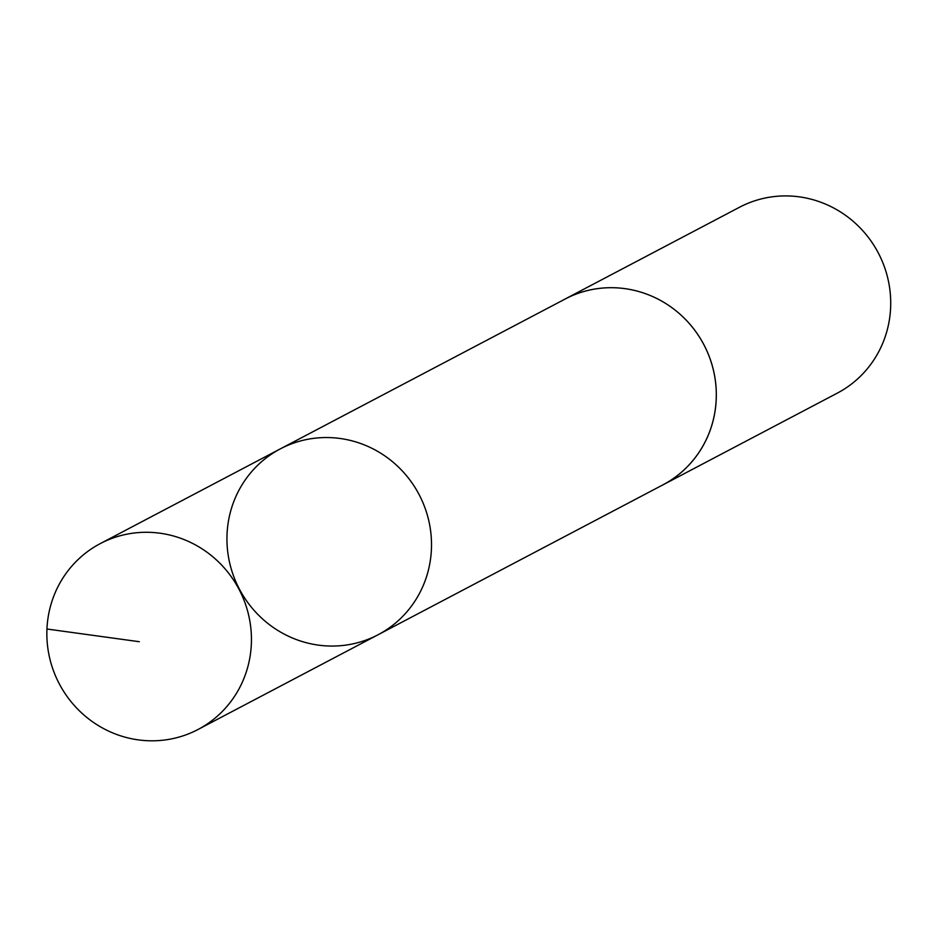 <?xml version="1.0" encoding="UTF-8"?>
<svg xmlns="http://www.w3.org/2000/svg" width="937" height="937" viewBox="0 0 937 937"><rect width="100%" height="100%" fill="white"/><g stroke="black" fill="none" stroke-linecap="round" stroke-linejoin="round"><path stroke-width="1.41" d="M563.219 300.039A105.014 101.536 62.2 0 1 565.128 299.008A104.991 101.512 62.2 0 1 663.302 302.03A104.991 101.512 62.2 0 1 716.301 395.063A104.991 101.512 62.2 0 1 662.916 484.862L378.126 634.724A105.003 101.524 -117.8 0 0 431.512 544.924A105.003 101.524 -117.8 0 0 378.513 451.868A105.003 101.524 -117.8 0 0 280.339 448.87A105.003 101.524 -117.8 0 0 239.38 589.068A105.003 101.524 -117.8 0 0 378.126 634.724A105.003 101.524 -117.8 0 0 431.512 544.924A105.003 101.524 -117.8 0 0 378.513 451.868A105.003 101.524 -117.8 0 0 280.339 448.87L100.247 543.612A105.014 101.536 62.2 0 1 198.433 546.611A105.014 101.536 62.2 0 1 251.444 639.666A105.014 101.536 62.2 0 1 198.047 729.478A105.014 101.536 62.2 0 1 99.861 726.491A105.014 101.536 62.2 0 1 46.85 633.424A105.014 101.536 62.2 0 1 100.247 543.612M280.339 448.87L565.14 299.032A105.014 101.536 62.2 0 1 703.874 344.664A105.014 101.536 62.2 0 1 662.927 484.886A105.014 101.536 62.2 0 1 660.995 485.87M565.128 299.008L739.527 207.241A105.014 101.536 62.2 0 1 878.274 252.908A105.014 101.536 62.2 0 1 837.327 393.118L662.927 484.886M139.308 641.716L46.955 629.02M378.126 634.724L198.047 729.478"/></g></svg>
